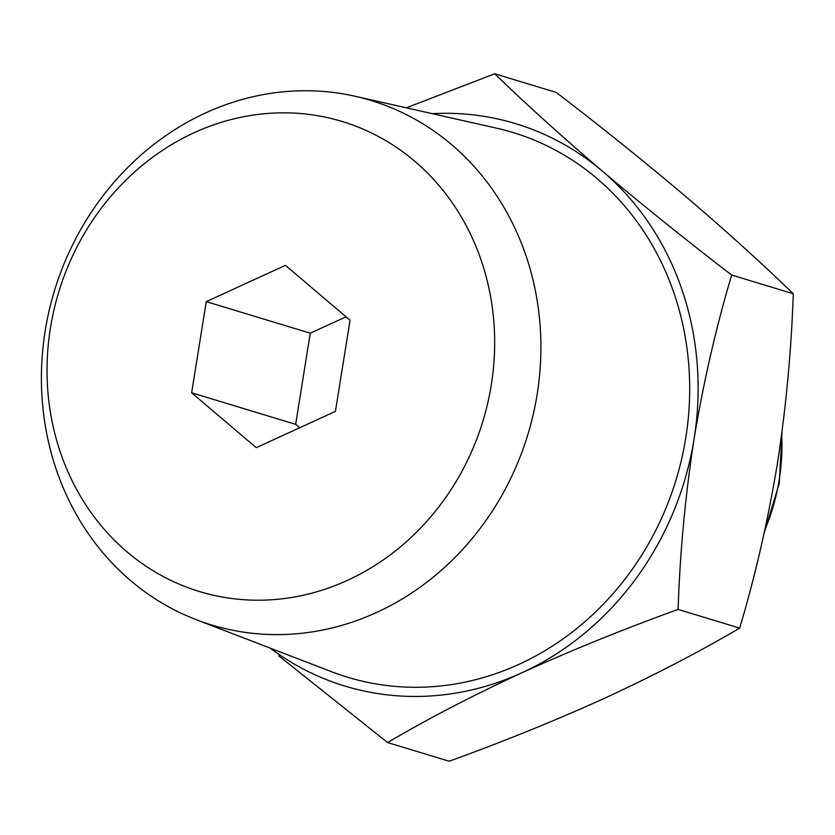 <?xml version="1.0" encoding="UTF-8"?>
<svg xmlns="http://www.w3.org/2000/svg" width="835" height="835" viewBox="0 0 835 835"><rect width="100%" height="100%" fill="white"/><g stroke="black" fill="none" stroke-linecap="round" stroke-linejoin="round"><path stroke-width="1.25" d="M387.586 742.545L449.167 761.217C503.265 741.678 555.285 720.584 605.239 697.945C654.567 675.097 699.386 651.822 739.685 628.108C755.341 575.607 767.866 520.967 777.281 464.197C786.069 407.271 791.392 350.45 793.25 293.722C761.468 262.952 725.584 230.502 685.587 196.371C645.006 162.073 601.91 127.431 556.298 92.455L494.706 73.783C526.488 104.542 562.383 136.992 602.379 171.133C642.96 205.431 686.057 240.062 731.669 275.039C716.012 327.55 703.487 382.18 694.073 438.949C685.284 495.875 679.961 552.697 678.103 609.425C624.006 628.964 571.985 650.058 522.032 672.707C472.704 695.545 427.885 718.831 387.586 742.545L278.786 655.84M406.342 107.819L494.706 73.783M793.25 293.722L731.669 275.039M739.685 628.108L678.103 609.425M335.44 411.373L350.042 320.212L285.445 265.342L206.245 301.633L191.643 392.794L256.241 447.664L335.44 411.373M347.485 580.346A245.615 221.692 -73.1 0 0 414.63 161.145A245.615 221.692 -73.1 0 0 50.424 328.03A245.615 221.692 -73.1 0 0 347.485 580.346M376.679 612.452A274.089 247.39 -73.1 0 0 540.652 334.877A274.089 247.39 -73.1 0 0 355.052 96.244A274.089 247.39 -73.1 0 0 54.421 290.862A274.089 247.39 -73.1 0 0 196.277 619.695A274.089 247.39 -73.1 0 0 376.679 612.452M196.277 619.695L331.798 671.799A284.631 256.909 -73.1 0 0 519.14 664.274A284.631 256.909 -73.1 0 0 689.428 376.021A284.631 256.909 -73.1 0 0 496.679 128.204L355.052 96.244M270.143 648.096A293.889 265.259 -73.1 0 0 522.032 672.707A293.889 265.259 -73.1 0 0 694.073 438.949A293.889 265.259 -73.1 0 0 602.379 171.133A293.889 265.259 -73.1 0 0 432.248 113.664M299.681 427.76L295.653 424.347L310.255 333.186L346.024 316.799M310.255 333.186L206.245 301.633M295.653 424.347L191.643 392.794M764.797 530.11A198.615 179.264 -73.1 0 0 781.664 434.325M782.061 431.34L779.264 483.319L764.067 533.45"/></g></svg>
